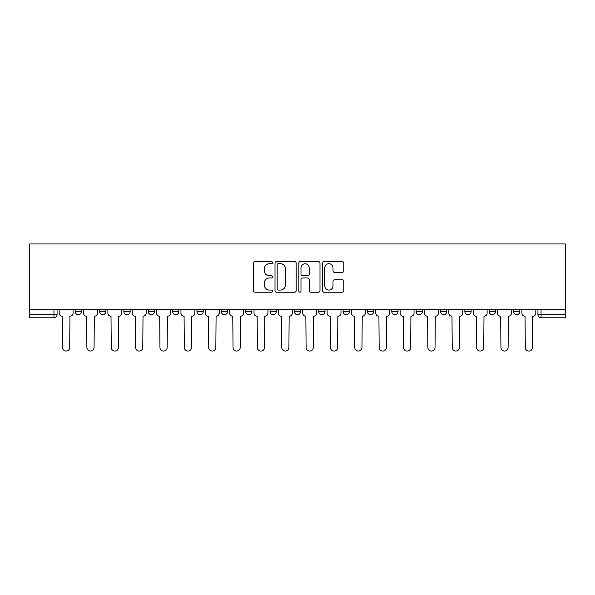 <?xml version="1.0" encoding="UTF-8"?>
<svg xmlns="http://www.w3.org/2000/svg" width="595" height="595" viewBox="0 0 595 595"><rect width="100%" height="100%" fill="white"/><g stroke="black" fill="none" stroke-linecap="round" stroke-linejoin="round"><path stroke-width="0.89" d="M272.517 262.64A1.071 1.071 0 0 0 271.446 261.569L255.166 261.569A1.532 1.532 0 0 0 253.634 263.102L253.634 290.687A1.532 1.532 0 0 0 255.166 292.219L271.446 292.219A1.071 1.071 0 0 0 272.517 291.141A1.071 1.071 0 0 0 271.446 290.07L269.342 290.07A4.901 4.901 0 0 1 264.44 285.169L264.44 282.87A4.901 4.901 0 0 1 269.342 277.962L271.446 277.962A1.071 1.071 0 0 0 272.517 276.891A1.071 1.071 0 0 0 271.446 275.82L269.342 275.82A4.901 4.901 0 0 1 264.44 270.918L264.44 268.62A4.901 4.901 0 0 1 269.342 263.711L271.446 263.711A1.071 1.071 0 0 0 272.517 262.64M318.734 309.831L318.734 311.549L324.974 311.549A3.124 3.124 0 0 1 321.858 314.673A3.124 3.124 0 0 1 318.734 311.549L318.734 309.831M294.376 309.831L294.376 311.549L300.624 311.549A3.124 3.124 0 0 1 297.5 314.673A3.124 3.124 0 0 1 294.376 311.549L294.376 309.831M172.602 311.549L172.602 309.831L172.602 311.549A3.124 3.124 0 0 0 175.726 314.673A3.124 3.124 0 0 1 172.602 311.549L178.85 311.549A3.124 3.124 0 0 1 175.726 314.673M123.894 309.831L123.894 311.549L130.134 311.549A3.124 3.124 0 0 1 127.018 314.673A3.124 3.124 0 0 1 123.894 311.549L123.894 309.831M99.536 311.549L99.536 309.831L99.536 311.549A3.124 3.124 0 0 0 102.66 314.673A3.124 3.124 0 0 1 99.536 311.549L105.784 311.549A3.124 3.124 0 0 1 102.66 314.673A3.124 3.124 0 0 0 105.784 311.549A3.124 3.124 0 0 1 102.66 314.673M75.178 311.549L75.178 309.831L75.178 311.549A3.124 3.124 0 0 0 78.302 314.673A3.124 3.124 0 0 1 75.178 311.549L81.426 311.549A3.124 3.124 0 0 1 78.302 314.673A3.124 3.124 0 0 0 81.426 311.549A3.124 3.124 0 0 1 78.302 314.673M342.289 272.369A1.532 1.532 0 0 0 343.821 270.837L343.821 263.102A1.532 1.532 0 0 0 342.289 261.569L324.201 261.569A1.532 1.532 0 0 0 322.668 263.102L322.668 290.687A1.532 1.532 0 0 0 324.201 292.219L342.289 292.219A1.532 1.532 0 0 0 343.821 290.687L343.821 281.338A1.532 1.532 0 0 0 342.289 279.806L334.546 279.806A1.532 1.532 0 0 0 333.014 281.338L333.014 285.972A4.098 4.098 0 0 1 328.916 290.07A4.098 4.098 0 0 1 324.818 285.972L324.818 267.81A4.098 4.098 0 0 1 328.916 263.711A4.098 4.098 0 0 1 333.014 267.81L333.014 270.837A1.532 1.532 0 0 0 334.546 272.369L342.289 272.369M565.25 309.831L29.75 309.831L29.75 243.95L565.25 243.95L565.25 317.797L541.048 317.797A3.124 3.124 0 0 1 537.932 314.673L565.25 314.673M296.161 263.102A1.532 1.532 0 0 0 294.629 261.569L276.541 261.569A1.532 1.532 0 0 0 275.009 263.102L275.009 290.687A1.532 1.532 0 0 0 276.541 292.219L294.629 292.219A1.532 1.532 0 0 0 296.161 290.687L296.161 263.102M300.371 261.569L318.459 261.569A1.532 1.532 0 0 1 319.991 263.102L319.991 290.687A1.532 1.532 0 0 1 318.459 292.219L310.716 292.219A1.532 1.532 0 0 1 309.184 290.687L309.184 279.494A1.532 1.532 0 0 0 307.652 277.962L302.52 277.962A1.532 1.532 0 0 0 300.988 279.494L300.988 291.141A1.071 1.071 0 0 1 299.917 292.219A1.071 1.071 0 0 1 298.839 291.141L298.839 263.102A1.532 1.532 0 0 1 300.371 261.569M537.932 309.831L537.932 314.673M57.068 309.831L57.068 314.673A3.124 3.124 0 0 1 53.952 317.797L29.75 317.797L29.75 314.673L57.068 314.673A3.124 3.124 0 0 1 53.952 317.797A3.124 3.124 0 0 0 57.068 314.673M29.75 309.831L29.75 314.673M519.822 309.831L519.822 311.549A3.124 3.124 0 0 1 516.698 314.673A3.124 3.124 0 0 1 513.574 311.549L519.822 311.549M513.574 309.831L513.574 311.549M495.464 309.831L495.464 311.549A3.124 3.124 0 0 1 492.34 314.673A3.124 3.124 0 0 1 489.216 311.549L495.464 311.549L495.464 309.831M489.216 309.831L489.216 311.549M471.106 309.831L471.106 311.549A3.124 3.124 0 0 1 467.982 314.673A3.124 3.124 0 0 1 464.866 311.549L471.106 311.549L471.106 309.831M464.866 309.831L464.866 311.549M446.756 309.831L446.756 311.549A3.124 3.124 0 0 1 443.632 314.673A3.124 3.124 0 0 1 440.508 311.549L446.756 311.549M440.508 309.831L440.508 311.549M422.398 309.831L422.398 311.549A3.124 3.124 0 0 1 419.274 314.673A3.124 3.124 0 0 1 416.15 311.549L422.398 311.549M416.15 309.831L416.15 311.549M398.04 309.831L398.04 311.549A3.124 3.124 0 0 1 394.924 314.673A3.124 3.124 0 0 1 391.8 311.549A3.124 3.124 0 0 0 394.924 314.673M391.8 309.831L391.8 311.549L398.04 311.549M373.69 309.831L373.69 311.549A3.124 3.124 0 0 1 370.566 314.673A3.124 3.124 0 0 1 367.442 311.549L373.69 311.549L373.69 309.831M367.442 309.831L367.442 311.549M349.332 309.831L349.332 311.549A3.124 3.124 0 0 1 346.208 314.673A3.124 3.124 0 0 1 343.084 311.549L349.332 311.549A3.124 3.124 0 0 1 346.208 314.673A3.124 3.124 0 0 0 349.332 311.549L349.332 309.831M343.084 309.831L343.084 311.549M324.974 309.831L324.974 311.549M300.624 309.831L300.624 311.549L300.624 309.831M276.266 309.831L276.266 311.549A3.124 3.124 0 0 1 273.142 314.673A3.124 3.124 0 0 1 270.026 311.549L276.266 311.549L276.266 309.831M270.026 309.831L270.026 311.549M251.916 309.831L251.916 311.549A3.124 3.124 0 0 1 248.792 314.673A3.124 3.124 0 0 1 245.668 311.549L251.916 311.549M245.668 309.831L245.668 311.549M227.558 309.831L227.558 311.549A3.124 3.124 0 0 1 224.434 314.673A3.124 3.124 0 0 1 221.31 311.549L227.558 311.549M221.31 309.831L221.31 311.549M203.2 309.831L203.2 311.549A3.124 3.124 0 0 1 200.076 314.673A3.124 3.124 0 0 1 196.96 311.549L203.2 311.549A3.124 3.124 0 0 1 200.076 314.673A3.124 3.124 0 0 0 203.2 311.549M196.96 309.831L196.96 311.549M178.85 309.831L178.85 311.549M154.492 309.831L154.492 311.549A3.124 3.124 0 0 1 151.368 314.673A3.124 3.124 0 0 1 148.244 311.549L154.492 311.549A3.124 3.124 0 0 1 151.368 314.673A3.124 3.124 0 0 0 154.492 311.549L154.492 309.831M148.244 309.831L148.244 311.549M130.134 309.831L130.134 311.549L130.134 309.831M105.784 309.831L105.784 311.549L105.784 309.831M81.426 309.831L81.426 311.549L81.426 309.831M278.229 263.711A1.071 1.071 0 0 0 277.158 264.782L277.158 288.999A1.071 1.071 0 0 0 278.229 290.07L280.453 290.07A4.901 4.901 0 0 0 285.355 285.169L285.355 268.62A4.901 4.901 0 0 0 280.453 263.711L278.229 263.711M309.184 267.891A4.098 4.098 0 0 0 305.086 263.786A4.098 4.098 0 0 0 300.988 267.891L300.988 274.288A1.532 1.532 0 0 0 302.52 275.82L307.652 275.82A1.532 1.532 0 0 0 309.184 274.288L309.184 267.891M59.18 313.111L59.18 309.831L59.18 313.111A3.124 3.124 0 0 0 62.304 316.235L62.535 347.458A3.592 3.592 0 0 0 66.127 351.05A3.592 3.592 0 0 0 69.719 347.458L69.95 316.235A3.124 3.124 0 0 0 73.073 313.111L73.073 309.831L73.073 313.111M62.304 316.235L62.535 347.458M69.719 347.458L69.95 316.235M83.531 313.111L83.531 309.831L83.531 313.111A3.124 3.124 0 0 0 86.654 316.235L86.892 347.458A3.592 3.592 0 0 0 90.485 351.05A3.592 3.592 0 0 0 94.07 347.458L94.308 316.235A3.124 3.124 0 0 0 97.431 313.111L97.431 309.831L97.431 313.111M107.888 313.111L107.888 309.831L107.888 313.111A3.124 3.124 0 0 0 111.012 316.235L111.243 347.458A3.592 3.592 0 0 0 114.835 351.05A3.592 3.592 0 0 0 118.427 347.458L118.665 316.235A3.124 3.124 0 0 0 121.782 313.111L121.782 309.831L121.782 313.111M86.654 316.235L86.892 347.458M94.07 347.458L94.308 316.235M111.012 316.235L111.243 347.458M118.427 347.458L118.665 316.235M132.246 313.111L132.246 309.831L132.246 313.111A3.124 3.124 0 0 0 135.37 316.235L135.601 347.458A3.592 3.592 0 0 0 139.193 351.05A3.592 3.592 0 0 0 142.785 347.458L143.016 316.235A3.124 3.124 0 0 0 146.139 313.111L146.139 309.831L146.139 313.111M156.597 313.111L156.597 309.831L156.597 313.111A3.124 3.124 0 0 0 159.72 316.235L159.958 347.458A3.592 3.592 0 0 0 163.551 351.05A3.592 3.592 0 0 0 167.136 347.458L167.374 316.235A3.124 3.124 0 0 0 170.497 313.111L170.497 309.831L170.497 313.111M180.954 313.111L180.954 309.831L180.954 313.111A3.124 3.124 0 0 0 184.078 316.235L184.309 347.458A3.592 3.592 0 0 0 187.901 351.05A3.592 3.592 0 0 0 191.493 347.458L191.724 316.235A3.124 3.124 0 0 0 194.848 313.111L194.848 309.831L194.848 313.111M135.37 316.235L135.601 347.458M142.785 347.458L143.016 316.235M159.72 316.235L159.958 347.458M167.136 347.458L167.374 316.235M184.078 316.235L184.309 347.458M191.493 347.458L191.724 316.235M205.312 313.111L205.312 309.831L205.312 313.111A3.124 3.124 0 0 0 208.429 316.235L208.667 347.458A3.592 3.592 0 0 0 212.259 351.05A3.592 3.592 0 0 0 215.851 347.458L216.082 316.235A3.124 3.124 0 0 0 219.205 313.111L219.205 309.831L219.205 313.111M208.429 316.235L208.667 347.458M215.851 347.458L216.082 316.235M229.663 313.111L229.663 309.831L229.663 313.111A3.124 3.124 0 0 0 232.786 316.235L233.024 347.458A3.592 3.592 0 0 0 236.609 351.05A3.592 3.592 0 0 0 240.201 347.458L240.439 316.235A3.124 3.124 0 0 0 243.563 313.111L243.563 309.831L243.563 313.111M232.786 316.235L233.024 347.458M240.201 347.458L240.439 316.235M254.02 313.111L254.02 309.831L254.02 313.111A3.124 3.124 0 0 0 257.144 316.235L257.375 347.458A3.592 3.592 0 0 0 260.967 351.05A3.592 3.592 0 0 0 264.559 347.458L264.79 316.235A3.124 3.124 0 0 0 267.914 313.111L267.914 309.831L267.914 313.111M257.144 316.235L257.375 347.458M264.559 347.458L264.79 316.235M278.378 313.111L278.378 309.831L278.378 313.111A3.124 3.124 0 0 0 281.495 316.235L281.733 347.458A3.592 3.592 0 0 0 285.325 351.05A3.592 3.592 0 0 0 288.91 347.458L289.148 316.235A3.124 3.124 0 0 0 292.271 313.111L292.271 309.831L292.271 313.111M281.495 316.235L281.733 347.458M288.91 347.458L289.148 316.235M302.729 313.111L302.729 309.831L302.729 313.111A3.124 3.124 0 0 0 305.852 316.235L306.09 347.458A3.592 3.592 0 0 0 309.675 351.05A3.592 3.592 0 0 0 313.267 347.458L313.505 316.235A3.124 3.124 0 0 0 316.622 313.111L316.622 309.831L316.622 313.111M305.852 316.235L306.09 347.458M313.267 347.458L313.505 316.235M327.086 313.111L327.086 309.831L327.086 313.111A3.124 3.124 0 0 0 330.21 316.235L330.441 347.458A3.592 3.592 0 0 0 334.033 351.05A3.592 3.592 0 0 0 337.625 347.458L337.856 316.235A3.124 3.124 0 0 0 340.98 313.111L340.98 309.831L340.98 313.111M330.21 316.235L330.441 347.458M337.625 347.458L337.856 316.235M351.437 313.111L351.437 309.831L351.437 313.111A3.124 3.124 0 0 0 354.561 316.235L354.799 347.458A3.592 3.592 0 0 0 358.391 351.05A3.592 3.592 0 0 0 361.976 347.458L362.214 316.235A3.124 3.124 0 0 0 365.337 313.111L365.337 309.831L365.337 313.111M354.561 316.235L354.799 347.458M361.976 347.458L362.214 316.235M375.795 313.111L375.795 309.831L375.795 313.111A3.124 3.124 0 0 0 378.918 316.235L379.149 347.458A3.592 3.592 0 0 0 382.741 351.05A3.592 3.592 0 0 0 386.334 347.458L386.572 316.235A3.124 3.124 0 0 0 389.688 313.111L389.688 309.831L389.688 313.111M378.918 316.235L379.149 347.458M386.334 347.458L386.572 316.235M400.152 313.111L400.152 309.831L400.152 313.111A3.124 3.124 0 0 0 403.276 316.235L403.507 347.458A3.592 3.592 0 0 0 407.099 351.05A3.592 3.592 0 0 0 410.691 347.458L410.922 316.235A3.124 3.124 0 0 0 414.046 313.111L414.046 309.831L414.046 313.111M403.276 316.235L403.507 347.458M410.691 347.458L410.922 316.235M424.503 313.111L424.503 309.831L424.503 313.111A3.124 3.124 0 0 0 427.627 316.235L427.864 347.458A3.592 3.592 0 0 0 431.449 351.05A3.592 3.592 0 0 0 435.042 347.458L435.28 316.235A3.124 3.124 0 0 0 438.403 313.111L438.403 309.831L438.403 313.111M427.627 316.235L427.864 347.458M435.042 347.458L435.28 316.235M448.861 313.111L448.861 309.831L448.861 313.111A3.124 3.124 0 0 0 451.984 316.235L452.215 347.458A3.592 3.592 0 0 0 455.807 351.05A3.592 3.592 0 0 0 459.399 347.458L459.63 316.235A3.124 3.124 0 0 0 462.754 313.111L462.754 309.831L462.754 313.111M451.984 316.235L452.215 347.458M459.399 347.458L459.63 316.235M473.218 313.111L473.218 309.831L473.218 313.111A3.124 3.124 0 0 0 476.335 316.235L476.573 347.458A3.592 3.592 0 0 0 480.165 351.05A3.592 3.592 0 0 0 483.757 347.458L483.988 316.235A3.124 3.124 0 0 0 487.112 313.111L487.112 309.831L487.112 313.111M476.335 316.235L476.573 347.458M483.757 347.458L483.988 316.235M497.569 313.111L497.569 309.831L497.569 313.111A3.124 3.124 0 0 0 500.693 316.235L500.93 347.458A3.592 3.592 0 0 0 504.515 351.05A3.592 3.592 0 0 0 508.108 347.458L508.346 316.235A3.124 3.124 0 0 0 511.469 313.111L511.469 309.831L511.469 313.111M500.693 316.235L500.93 347.458M508.108 347.458L508.346 316.235M521.927 313.111L521.927 309.831L521.927 313.111A3.124 3.124 0 0 0 525.05 316.235L525.281 347.458A3.592 3.592 0 0 0 528.873 351.05A3.592 3.592 0 0 0 532.466 347.458L532.696 316.235A3.124 3.124 0 0 0 535.82 313.111L535.82 309.831L535.82 313.111M525.05 316.235L525.281 347.458M532.466 347.458L532.696 316.235M53.952 309.831L53.952 317.797M541.048 309.831L541.048 317.797"/></g></svg>
